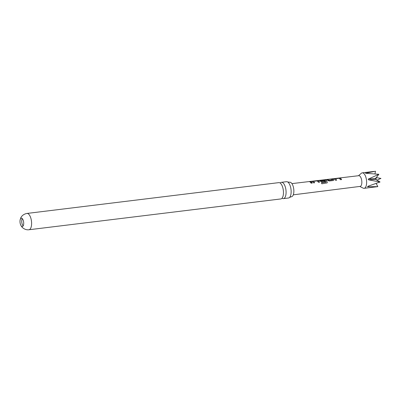 <?xml version="1.0" encoding="UTF-8"?>
<svg xmlns="http://www.w3.org/2000/svg" width="401" height="401" viewBox="0 0 401 401"><rect width="100%" height="100%" fill="white"/><g stroke="black" fill="none" stroke-linecap="round" stroke-linejoin="round"><path stroke-width="0.6" d="M280.209 183.067A8.215 3.529 83 0 1 281.452 182.31A8.215 3.529 83 0 1 283.096 182.951A8.215 3.529 83 0 1 286.033 193.663A8.215 3.529 83 0 1 283.447 198.62A8.215 3.529 83 0 1 282.058 198.184M287.702 181.994L289.637 182.249A7.288 3.128 83 0 1 293.818 192.3A7.288 3.128 83 0 1 291.402 196.706L289.587 197.417A8.215 3.529 -97 0 0 291.091 193.046A8.215 3.529 -97 0 0 288.149 182.335A8.215 3.529 -97 0 0 287.702 181.994A8.215 3.529 -97 0 0 286.509 181.688L281.452 182.31M319.592 180.575L324.078 179.818L326.038 180.134L327.266 182.094L327.166 182.891L321.813 183.798L321.447 182.711L325.913 182.179L324.785 180.28L324.359 180.034L320.71 180.465L321.286 181.167L324.625 180.716L325.126 181.483L321.888 181.869L320.369 181.272L319.497 180.445M320.71 180.465L321.306 181.062M311.091 183.152L310.239 182.009L309.331 181.568L310.459 181.437L311.366 181.879L312.224 183.016L311.091 183.152M22.175 218.51A4.195 1.804 -97 0 0 21.338 218.179A4.195 1.804 -97 0 0 20.05 220.395A4.195 1.804 -97 0 0 20.571 224.67A4.195 1.804 -97 0 0 21.519 226.184A4.195 1.804 -97 0 0 22.356 226.515A4.195 1.804 -97 0 0 23.704 223.071A4.195 1.804 -97 0 0 22.175 218.51M22.266 218.595A4.195 1.804 -97 0 0 21.789 222.355A4.195 1.804 -97 0 0 23.158 225.888M26.962 213.442A8.215 3.529 -97 0 1 28.606 214.084A8.215 3.529 -97 0 1 31.599 223.021A8.215 3.529 -97 0 1 28.957 229.753L280.815 198.941A8.215 3.529 -97 0 0 283.402 193.989A8.215 3.529 -97 0 0 283.462 192.721A8.215 3.529 -97 0 0 282.885 188.029A8.215 3.529 -97 0 0 280.464 183.272A8.215 3.529 -97 0 0 278.82 182.63L26.962 213.442C22.636 214.209 20.982 217.197 20.662 218.179L20.05 220.395M283.447 198.62L288.504 197.999A8.215 3.529 -97 0 0 289.587 197.417M374.965 173.869L375.476 171.247L365.446 173.257L378.88 174.285L368.178 179.167L368.679 179.874L380.053 181.979L368.133 186.209L367.532 186.721L377.822 186.63L364.118 188.325A7.794 3.348 83 0 1 363.171 188.139L359.782 186.44M367.592 186.455L367.532 186.721M378.88 174.285L375.642 178.405L376.233 179.763L380.053 181.979M368.529 178.906L375.697 178.635M291.913 183.613L358.795 175.688A5.398 2.316 83 0 1 359.872 176.109A5.398 2.316 83 0 1 361.837 181.974A5.398 2.316 83 0 1 360.108 186.4L293.286 194.831M334.264 178.826L338.735 178.079L340.71 178.39L341.572 179.558L340.444 179.693L339.266 178.29L335.507 178.706L336.645 180.139L335.512 180.26L334.163 178.696M331.346 179.077L332.474 178.941L333.767 179.673L333.181 180.53L329.226 180.996L327.702 180.395L326.409 179.543L327.537 179.407L328.875 180.209L332.529 179.778L331.336 178.956L332.464 178.826L333.381 179.257L333.832 180.114M321.412 182.781L325.963 182.104M312.254 181.442L316.74 180.691L318.705 181.006L319.557 182.144L318.429 182.28L317.256 180.901L313.497 181.322L314.63 182.731L313.502 182.866L312.158 181.317M335.507 178.706L336.614 180.224M358.469 175.723L361.346 173.257A7.794 3.348 83 0 1 362.223 172.851A7.794 3.348 83 0 1 363.782 173.458A7.794 3.348 83 0 1 366.624 181.939A7.794 3.348 83 0 1 364.118 188.325M376.163 183.452L377.822 186.63M375.772 179.297L368.679 179.874M309.341 181.688L310.459 181.437M310.469 181.553L312.194 183.102M312.254 181.563L312.795 181.157M314.6 182.816L313.462 181.352M312.8 181.277L318.314 180.726M318.314 180.841L319.527 182.229M319.592 180.691L325.647 179.969L327.266 182.094M327.231 182.159L327.146 182.916M321.286 181.167L324.625 180.716M324.604 180.816L325.096 181.568M333.747 179.778L333.817 180.154M326.419 179.663L327.547 179.528L328.855 180.31L332.549 179.823M334.264 178.941L334.79 178.545M334.8 178.666L340.319 178.109M340.319 178.224L341.542 179.643M375.852 177.929A1.639 0.702 83 0 1 376.183 179.733M365.757 173.016L366.694 173.412M367.852 186.796L369.095 185.904M28.957 229.753C26.722 230.029 24.651 229.377 22.732 227.798C22 227.242 21.278 226.199 20.571 224.67M376.123 177.588L380.95 178.415L376.93 180.169M362.223 172.851L373.958 171.412"/></g></svg>
